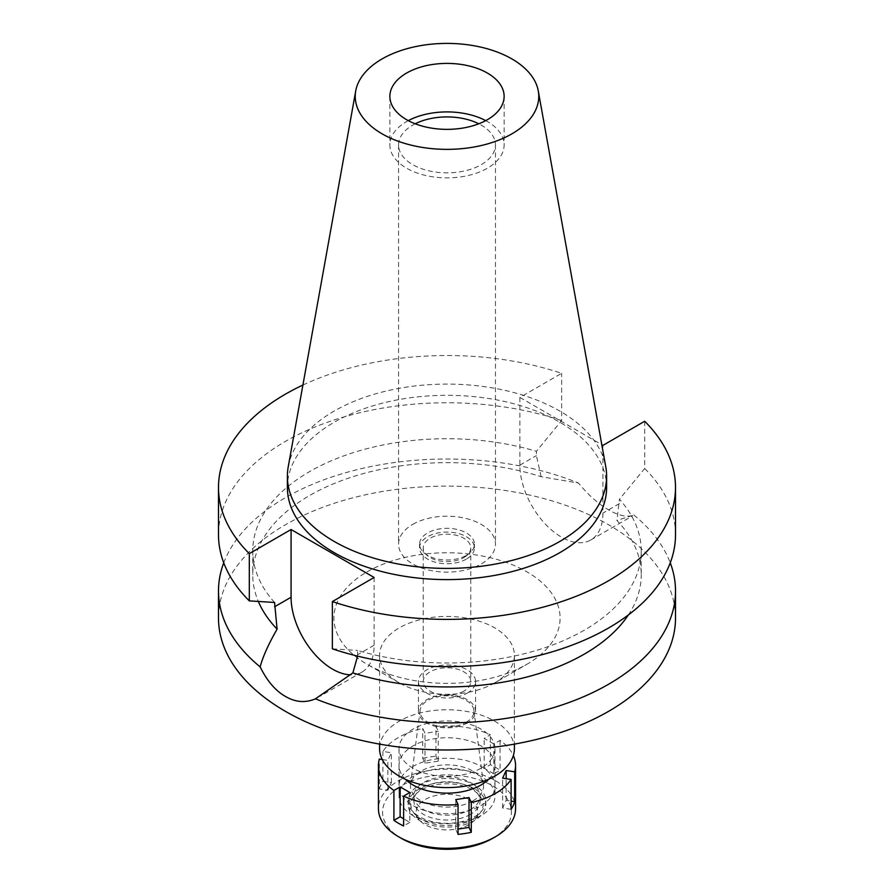 <?xml version="1.0" encoding="UTF-8"?>
<svg xmlns="http://www.w3.org/2000/svg" width="894" height="894" viewBox="0 0 894 894"><rect width="100%" height="100%" fill="white"/><g stroke="black" fill="none" stroke-linecap="round" stroke-linejoin="round"><path stroke-width="0.67" stroke-dasharray="4.47 3.35" d="M485.71 120.634A57.127 32.977 180 0 1 504.127 144.895A57.127 32.977 180 0 1 487.398 168.206A57.127 32.977 180 0 1 425.142 175.358A57.127 32.977 180 0 1 389.873 144.895A57.127 32.977 180 0 1 406.602 121.573A57.127 32.977 180 0 1 408.29 120.634M415.207 123.785A48.444 27.971 0 0 0 412.749 125.115A48.444 27.971 0 0 0 398.556 144.895A48.444 27.971 0 0 0 428.461 170.732A48.444 27.971 0 0 0 481.251 164.664A48.444 27.971 0 0 0 495.444 144.895A48.444 27.971 0 0 0 478.793 123.785M412.749 524.387A48.444 27.971 180 0 1 465.539 518.33A48.444 27.971 180 0 1 495.444 544.167A48.444 27.971 180 0 1 481.251 563.946A48.444 27.971 180 0 1 428.461 570.003A48.444 27.971 180 0 1 398.556 544.167A48.444 27.971 180 0 1 412.749 524.387M466.389 555.364A27.423 15.835 0 0 0 474.423 544.167A27.423 15.835 0 0 0 457.493 529.539A27.423 15.835 0 0 0 427.611 532.969A27.423 15.835 0 0 0 419.577 544.167A27.423 15.835 0 0 0 436.507 558.795A27.423 15.835 0 0 0 466.389 555.364M466.389 559.096A27.423 15.835 180 0 1 436.507 562.527A27.423 15.835 180 0 1 419.577 547.899A27.423 15.835 180 0 1 427.611 536.702A27.423 15.835 180 0 1 457.493 533.271A27.423 15.835 180 0 1 474.423 547.899A27.423 15.835 180 0 1 466.389 559.096M463.807 557.599A23.769 13.723 0 0 0 470.769 547.899A23.769 13.723 0 0 0 456.096 535.227A23.769 13.723 0 0 0 430.193 538.199A23.769 13.723 0 0 0 423.231 547.899A23.769 13.723 0 0 0 437.904 560.572A23.769 13.723 0 0 0 463.807 557.599M463.807 691.196A23.769 13.723 180 0 1 437.904 694.169A23.769 13.723 180 0 1 423.231 681.496A23.769 13.723 180 0 1 430.193 671.785A23.769 13.723 180 0 1 456.096 668.813A23.769 13.723 180 0 1 470.769 681.496A23.769 13.723 180 0 1 463.807 691.196M467.193 693.152A28.563 16.494 0 0 0 475.563 681.496A28.563 16.494 0 0 0 457.929 666.254A28.563 16.494 0 0 0 426.807 669.829A28.563 16.494 0 0 0 418.437 681.496A28.563 16.494 0 0 0 436.071 696.728A28.563 16.494 0 0 0 467.193 693.152M467.193 723A28.563 16.494 180 0 1 436.071 726.576A28.563 16.494 180 0 1 418.437 711.345A28.563 16.494 180 0 1 426.807 699.678A28.563 16.494 180 0 1 457.929 696.102A28.563 16.494 180 0 1 475.563 711.345A28.563 16.494 180 0 1 467.193 723M466.065 722.352A26.954 15.567 0 0 0 473.876 710.182A26.954 15.567 0 0 0 456.387 696.75A26.954 15.567 0 0 0 427.935 700.337A26.954 15.567 0 0 0 420.124 710.182A26.954 15.567 0 0 0 435.769 725.492A26.954 15.567 0 0 0 466.065 722.352M472.848 800.901A36.565 21.11 180 0 1 431.757 805.159A36.565 21.11 180 0 1 410.536 784.407A36.565 21.11 180 0 1 421.152 771.053A36.565 21.11 180 0 1 459.728 766.192A36.565 21.11 180 0 1 483.464 784.407A36.565 21.11 180 0 1 472.848 800.901M480.927 805.561A47.985 27.703 0 0 0 494.985 785.971A47.985 27.703 0 0 0 465.361 760.381A47.985 27.703 0 0 0 413.073 766.381A47.985 27.703 0 0 0 399.015 785.971A47.985 27.703 0 0 0 428.639 811.573A47.985 27.703 0 0 0 480.927 805.561M480.927 768.248A47.985 27.703 180 0 1 428.639 774.26A47.985 27.703 180 0 1 399.015 748.658A47.985 27.703 180 0 1 413.073 729.068A47.985 27.703 180 0 1 465.361 723.067A47.985 27.703 180 0 1 494.985 748.658A47.985 27.703 180 0 1 480.927 768.248M514.408 748.658A67.408 38.923 0 0 0 472.792 712.708A67.408 38.923 0 0 0 399.339 721.134A67.408 38.923 0 0 0 379.592 748.658M494.661 682.893A67.408 38.923 180 0 1 399.327 682.893A67.408 38.923 180 0 1 379.592 655.369A67.408 38.923 180 0 1 399.339 627.845A67.408 38.923 180 0 1 472.792 619.408A67.408 38.923 180 0 1 514.408 655.369A67.408 38.923 180 0 1 494.673 682.893A67.408 38.923 180 0 1 494.661 682.893L526.979 664.231L494.661 682.893M367.021 571.881A113.113 65.307 180 0 1 526.979 571.881A113.113 65.307 180 0 1 526.979 664.231A113.113 65.307 180 0 1 367.021 664.231A113.113 65.307 180 0 1 367.021 571.881M675.506 618.056A228.506 131.932 0 0 0 534.444 496.17A228.506 131.932 0 0 0 285.421 524.767A228.506 131.932 0 0 0 218.494 618.056M223.746 562.829A228.506 131.932 180 0 1 285.421 497.667A228.506 131.932 180 0 1 578.552 483.073L541.127 476.703A194.233 112.141 0 0 0 252.767 574.797A194.233 112.141 0 0 0 258.344 601.472M374.128 577.468L374.128 645.2A58.725 33.905 60 0 1 361.958 672.087A58.725 33.905 60 0 1 350.56 674.825M357.589 656.107L357.611 650.419A194.233 112.141 180 0 0 641.233 550.86L641.233 574.797A194.233 112.141 0 0 0 616.905 520.453L633.846 515C621.095 520.364 597.237 506.406 578.552 483.073M641.233 550.86A194.233 112.141 180 0 0 619.441 499.254L616.905 520.453M302.91 385.057A228.506 131.932 180 0 1 561.633 373.323L519.872 397.428L519.872 465.148A58.725 33.905 -120 0 0 545.508 524.253A58.725 33.905 -120 0 0 590.766 539.987A58.725 33.905 -120 0 0 602.925 513.1L602.925 445.38M541.127 476.703L536.389 455.616L536.389 451.302L561.633 420.571L561.633 373.323M633.846 515A228.506 131.932 180 0 1 670.254 562.829M628.337 614.983A194.233 112.141 0 0 0 641.233 574.797M332.367 648.832L357.611 650.419M519.872 397.428L601.807 444.731M606.613 487.453A159.613 92.149 0 0 0 508.083 402.311A159.613 92.149 0 0 0 334.132 422.292A159.613 92.149 0 0 0 287.387 487.453M274.559 602.467A194.233 112.141 180 0 1 252.767 550.86A194.233 112.141 180 0 1 536.389 451.302M561.633 420.571A228.506 131.932 0 0 0 332.926 420.381A228.506 131.932 0 0 0 218.494 534.701M644.686 421.264L644.686 468.523L619.441 499.254M675.506 534.701A228.506 131.932 0 0 0 644.686 468.523M288.237 466.746A159.613 92.149 180 0 1 334.132 411.095A159.613 92.149 180 0 1 500.383 389.404A159.613 92.149 180 0 1 605.763 466.746M493.857 773.846L484.168 768.248L490.381 764.661A68.559 39.582 180 0 1 500.081 770.259L493.857 773.846L493.857 743.998L500.081 740.4A68.559 39.582 180 0 1 513.357 755.508M493.857 743.998L484.168 738.399L490.381 734.801A68.559 39.582 180 0 0 435.97 726.386L435.97 756.246L438.25 761.152L438.25 731.292L435.97 726.386M382.274 759.531L387.84 760.392L391.382 752.748L382.889 751.441A68.559 39.582 180 0 1 398.523 737.461A68.559 39.582 180 0 1 422.728 728.442L424.996 733.348L438.25 731.292M488.56 779.3A47.985 27.703 0 0 0 494.985 765.454A47.985 27.703 0 0 0 465.361 739.852A47.985 27.703 0 0 0 413.073 745.864A47.985 27.703 0 0 0 399.015 765.454A47.985 27.703 0 0 0 405.44 779.3M379.335 788.933A68.559 39.582 180 0 1 382.889 781.289L391.382 782.608L387.84 790.251L379.335 788.933L379.335 759.084M382.889 751.441L382.889 781.289M515.559 808.735A68.559 39.582 0 0 0 473.239 772.17A68.559 39.582 0 0 0 398.523 780.753A68.559 39.582 0 0 0 378.441 808.735M458.03 834.37L455.75 829.464L458.03 829.107M455.75 829.464L455.75 799.605M438.25 761.152L424.996 763.197L422.728 758.291L422.728 728.442M422.728 758.291A68.559 39.582 180 0 1 435.97 756.246M490.381 764.661L490.381 734.801M500.081 740.4L500.081 770.259M511.111 809.316L502.618 808.008L506.16 800.354L511.111 801.125M502.618 808.008L502.618 778.149M506.16 800.354L506.16 778.696M484.168 768.248L484.168 738.399M424.996 763.197L424.996 733.348M492.572 838.404A64.435 37.202 0 0 0 492.56 785.792A64.435 37.202 0 0 0 401.44 785.792A64.435 37.202 0 0 0 401.428 838.404M468.814 824.693A30.854 17.813 180 0 1 418.839 819.362A30.854 17.813 180 0 1 425.186 799.504A30.854 17.813 180 0 1 464.489 797.426A30.854 17.813 180 0 1 475.161 819.362A30.854 17.813 180 0 1 468.814 824.693M472.546 819.385A36.129 20.853 0 0 0 479.977 813.149A36.129 20.853 0 0 0 467.484 787.458A36.129 20.853 0 0 0 421.454 789.883A36.129 20.853 0 0 0 414.023 813.149A36.129 20.853 0 0 0 472.546 819.385M474.468 820.491A38.844 22.428 180 0 1 432.137 825.352A38.844 22.428 180 0 1 408.156 804.634A38.844 22.428 180 0 1 419.532 788.776A38.844 22.428 180 0 1 461.863 783.915A38.844 22.428 180 0 1 485.844 804.634A38.844 22.428 180 0 1 474.468 820.491M474.468 816.758A38.844 22.428 0 0 0 485.844 800.901A38.844 22.428 0 0 0 461.863 780.183A38.844 22.428 0 0 0 419.532 785.044A38.844 22.428 0 0 0 408.156 800.901A38.844 22.428 0 0 0 432.137 821.62A38.844 22.428 0 0 0 474.468 816.758M470.434 814.423A33.134 19.132 180 0 1 434.316 818.58A33.134 19.132 180 0 1 413.866 800.901A33.134 19.132 180 0 1 423.566 787.379A33.134 19.132 180 0 1 459.684 783.222A33.134 19.132 180 0 1 480.134 800.901A33.134 19.132 180 0 1 470.434 814.423M470.434 809.573A33.134 19.132 0 0 0 480.134 796.051A33.134 19.132 0 0 0 459.684 778.372A33.134 19.132 0 0 0 423.566 782.518A33.134 19.132 0 0 0 413.866 796.051A33.134 19.132 0 0 0 434.316 813.719A33.134 19.132 0 0 0 470.434 809.573M480.927 815.641A47.985 27.703 180 0 1 428.639 821.642A47.985 27.703 180 0 1 399.015 796.051A47.985 27.703 180 0 1 413.073 776.461A47.985 27.703 180 0 1 465.361 770.449A47.985 27.703 180 0 1 494.985 796.051A47.985 27.703 180 0 1 480.927 815.641M391.382 782.608L391.382 752.748M387.84 790.251L387.84 760.392M409.832 792.509L409.832 822.357L403.619 818.77M409.832 822.357L403.619 825.944M374.128 645.2L357.611 654.732M619.441 503.568L602.925 513.1M519.872 465.148L536.389 455.616M389.873 96.384L389.873 144.895M504.127 96.384L504.127 144.895M398.556 144.895L398.556 544.167M495.444 144.895L495.444 544.167M419.577 544.167L419.577 547.899M474.423 544.167L474.423 547.899M423.231 547.899L423.231 681.496M470.769 547.899L470.769 681.496M418.437 681.496L418.437 711.345M475.563 681.496L475.563 711.345M420.124 710.182L410.536 784.407M473.876 710.182L483.464 784.407M399.015 748.658L399.015 785.971M494.985 748.658L494.985 785.971M379.592 655.369L379.592 744.11M514.408 655.369L514.408 744.11M399.327 682.893L367.021 664.231M361.958 672.087L320.32 696.124M590.766 539.987L632.404 515.95M252.767 550.86L252.767 574.797M475.161 819.362L479.977 813.149M418.839 819.362L414.023 813.149M485.844 800.901L485.844 804.634M408.156 800.901L408.156 804.634M480.134 796.051L480.134 800.901M413.866 796.051L413.866 800.901M494.985 765.454L494.985 796.051M399.015 765.454L399.015 796.051"/><path stroke-width="1.34" d="M406.602 73.062A57.127 32.977 0 0 0 389.873 96.384A57.127 32.977 0 0 0 425.142 126.847A57.127 32.977 0 0 0 487.398 119.707A57.127 32.977 0 0 0 504.127 96.384A57.127 32.977 0 0 0 468.858 65.91A57.127 32.977 0 0 0 406.602 73.062M408.29 120.634A57.127 32.977 180 0 1 485.71 120.634M478.793 123.785A48.444 27.971 0 0 0 415.207 123.785M379.592 744.11L379.592 748.658A67.408 38.923 0 0 0 421.208 784.619A67.408 38.923 0 0 0 494.661 776.182A67.408 38.923 0 0 0 514.408 748.658L514.408 744.11M350.56 674.825A58.725 33.905 60 0 1 291.075 597.248L291.075 529.516L249.314 553.632A228.506 131.932 180 0 1 218.494 487.453L218.494 534.701A228.506 131.932 0 0 0 249.314 600.88L274.559 602.467L277.095 629.13C268.435 644.272 262.791 656.855 260.154 666.902A228.506 131.932 180 0 1 218.494 590.956L218.494 618.056A228.506 131.932 0 0 0 359.556 739.941A228.506 131.932 0 0 0 608.579 711.345A228.506 131.932 0 0 0 675.506 618.056L675.506 590.956A228.506 131.932 180 0 1 608.579 684.245A228.506 131.932 180 0 1 315.448 698.829L352.873 672.891L357.589 656.107M218.494 590.956A228.506 131.932 180 0 1 223.746 562.829M260.154 666.902C267.138 681.016 275.553 690.85 285.421 696.415C295.389 702.293 305.402 703.097 315.448 698.829M258.344 601.472A194.233 112.141 0 0 0 277.095 629.13M670.254 562.829A228.506 131.932 180 0 1 675.506 590.956M352.873 672.891A194.233 112.141 0 0 0 628.337 614.983M601.807 444.731L602.925 445.38L644.686 421.264A228.506 131.932 180 0 1 675.506 487.453L675.506 534.701A228.506 131.932 0 0 1 561.074 649.022A228.506 131.932 0 0 1 332.367 648.832L332.367 601.584L374.128 577.468L291.075 529.516M218.494 487.453A228.506 131.932 180 0 1 302.91 385.057M675.506 487.453A228.506 131.932 180 0 1 561.074 601.763A228.506 131.932 180 0 1 332.367 601.584M287.387 476.256L287.387 487.453A159.613 92.149 0 0 0 385.917 572.585A159.613 92.149 0 0 0 559.867 552.615A159.613 92.149 0 0 0 606.613 487.453L606.613 476.256A159.613 92.149 180 0 1 559.867 541.418A159.613 92.149 180 0 1 385.917 561.387A159.613 92.149 180 0 1 287.387 476.256A159.613 92.149 180 0 1 288.237 466.746L355.723 90.92A91.769 52.981 180 0 1 382.107 58.915A91.769 52.981 180 0 1 477.698 46.454A91.769 52.981 180 0 1 538.277 90.92A91.769 52.981 180 0 1 511.893 133.843A91.769 52.981 180 0 1 407.552 144.213A91.769 52.981 180 0 1 355.723 90.92M249.314 553.632L249.314 600.88M538.277 90.92L605.763 466.746A159.613 92.149 180 0 1 606.613 476.256M513.357 755.508A68.559 39.582 180 0 1 515.559 765.454A68.559 39.582 180 0 1 514.665 771.824L506.16 770.505L502.618 778.149L511.111 779.467A68.559 39.582 180 0 1 495.477 793.436A68.559 39.582 180 0 1 471.272 802.466L469.004 797.56L455.75 799.605L458.03 804.511A68.559 39.582 180 0 1 403.619 796.096L409.832 792.509L400.143 786.91L393.919 790.497A68.559 39.582 180 0 1 378.441 765.454A68.559 39.582 180 0 1 379.335 759.084L382.274 759.531M405.44 779.3A47.985 27.703 0 0 0 480.927 785.044A47.985 27.703 0 0 0 488.56 779.3M458.03 829.107L469.004 827.408L469.004 797.56M469.004 827.408L471.272 832.314L471.272 802.466M458.03 804.511L458.03 834.37A68.559 39.582 180 0 0 471.272 832.314M393.919 790.497L393.919 820.357A68.559 39.582 180 0 0 403.619 825.944L403.619 796.096M378.441 765.454L378.441 808.735A68.559 39.582 0 0 0 398.523 836.728A68.559 39.582 0 0 0 495.477 836.728L495.477 836.728A68.559 39.582 0 0 0 515.559 808.735L515.559 765.454M511.111 779.467L511.111 809.316A68.559 39.582 180 0 0 514.665 801.672L514.665 771.824M511.111 801.125L514.665 801.672M506.16 778.696L506.16 770.505M492.56 838.404A64.435 37.202 0 0 0 492.572 838.404L495.477 836.728L492.56 838.404A64.435 37.202 0 0 1 401.428 838.404L398.523 836.728M393.919 820.357L400.143 816.758L400.143 786.91M403.619 818.77L400.143 816.758M274.559 606.78L291.075 597.248"/></g></svg>
